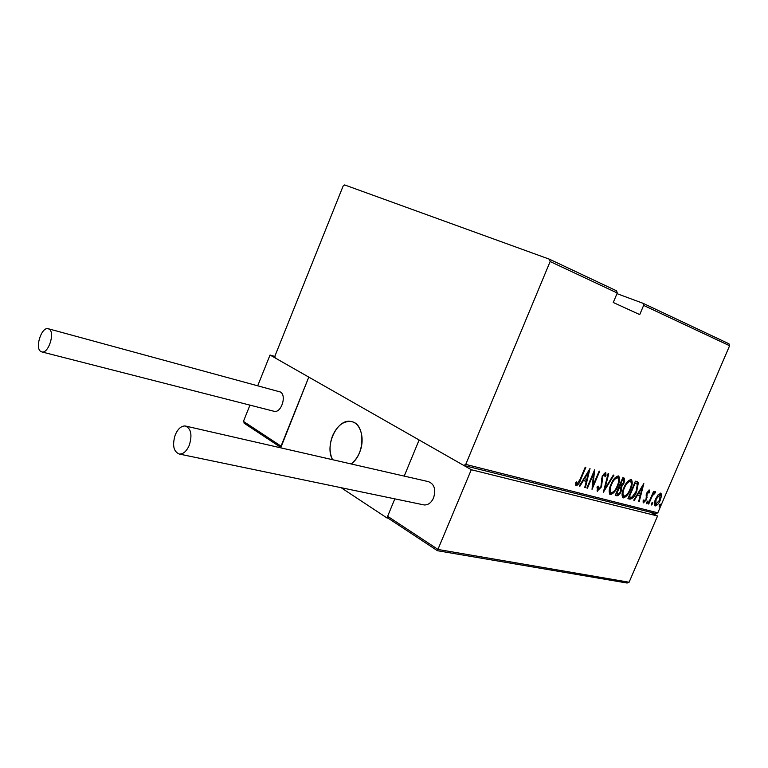 <?xml version="1.0" encoding="UTF-8"?>
<svg xmlns="http://www.w3.org/2000/svg" width="768" height="768" viewBox="0 0 768 768"><rect width="100%" height="100%" fill="white"/><g stroke="black" fill="none" stroke-linecap="round" stroke-linejoin="round"><path stroke-width="1.15" d="M657.821 512.803L655.997 513.61L463.776 465.437L465.744 464.4L657.821 512.803L729.6 345.734L643.632 305.395L642.998 303.283L616.982 293.645M642.998 303.283L728.947 343.776L729.6 345.734M643.632 305.395L639.744 314.602L613.258 302.486L617.251 293.011L550.147 261.533L549.542 259.248L344.65 184.934L343.114 186.096L274.944 356.016L275.222 357.974L463.776 465.437M549.542 259.248L616.618 290.851L617.251 293.011M465.744 464.4L550.147 261.533M658.147 494.736L661.008 493.267L661.536 495.648L660.259 500.198C658.973 503.462 657.302 505.382 655.229 505.958L654.912 505.814C654.067 504.134 654.307 501.859 655.642 498.97L658.147 494.736M648.192 503.894L653.549 491.424L654.067 491.568L653.28 493.402L655.421 491.712L654.797 493.478L652.454 495.59L648.72 504.029L648.192 503.894M649.325 490.022L649.747 492.125L648.922 493.104L648.653 491.558L647.29 493.075L646.512 499.69L643.421 502.867L643.056 500.918L643.91 499.853L644.275 501.418L645.955 499.613L646.742 492.998L649.459 490.09M629.885 499.152L627.926 498.653L635.386 481.2L638.362 482.736L636.691 491.53C635.002 496.147 632.726 498.691 629.885 499.152L628.013 498.451M615.235 495.36L622.771 477.677L624.461 478.224L624.096 482.938L621.782 486.49L621.13 491.338C620.083 494.016 618.691 495.504 616.963 495.811L615.235 495.36M603.341 492.278L608.102 473.578L608.726 473.75L604.877 488.851L613.325 475.037L613.939 475.21L603.341 492.278M587.462 488.17L586.867 488.016L594.605 469.805L593.069 485.366L599.146 471.072L599.731 471.235L592.032 489.35L593.539 473.856L587.462 488.17L586.925 487.882M580.051 479.424L585.235 467.184L585.84 467.357L580.579 479.77C579.658 482.861 578.198 484.867 576.211 485.779L575.424 483.216L576.394 481.901L577.066 483.907L580.051 479.424M590.016 468.518L585.389 487.632L584.736 487.469L586.262 481.363L583.363 480.595L579.907 486.211L579.254 486.048L590.016 468.518M597.514 491.28L597.158 486.816L598.118 486.058L598.301 489.437L600.902 486.739L602.198 476.122L605.789 472.454L606 475.882L604.992 476.842L604.723 474.182L602.803 476.208L601.469 486.912L597.197 491.117M610.954 484.445C612.758 479.722 615.216 476.88 618.317 475.92L618.768 476.131C620.045 478.666 619.709 482.016 617.75 486.173C615.955 490.858 613.507 493.67 610.416 494.621L609.946 494.4C608.698 491.894 609.034 488.573 610.954 484.445M623.827 487.91C625.613 483.245 628.022 480.442 631.056 479.482L631.478 479.683C632.726 482.17 632.381 485.472 630.442 489.59C628.666 494.218 626.266 496.992 623.232 497.933L622.79 497.731C621.581 495.264 621.917 491.99 623.827 487.91M643.834 483.562L639.235 501.581L638.659 501.427L640.166 495.677L637.574 494.986L634.339 500.304L633.754 500.16L643.834 483.562M646.752 502.186L647.962 500.938L647.798 502.454L646.666 503.741L646.752 502.186M651.571 503.443L652.771 502.195L652.608 503.712L651.485 504.989L651.571 503.443M659.29 505.45L660.47 504.211L659.194 506.986L659.29 505.45M577.603 483.744L575.722 485.366M575.779 482.726L576.71 483.523M588.701 470.659L588.374 471.955M586.531 479.347L586.051 481.248M584.774 487.306L585.389 487.632M582.826 480.23L586.262 481.363M582.787 480.288L583.363 480.595M579.341 485.914L579.907 486.211M586.752 479.414L588.595 472.07L584.467 478.8L586.752 479.414M588.019 471.773L588.595 472.07M583.891 478.493L584.467 478.8M593.606 472.147L593.434 473.798M592.358 484.992L593.069 485.366M592.781 485.213L592.186 486.624M593.002 473.578L593.539 473.856M597.024 487.488L598.128 489.35L597.322 488.918M605.203 472.349L605.174 475.459L606 475.882M604.051 473.837L604.723 474.182M602.275 475.93L602.803 476.208M601.507 478.272L602.246 478.656M601.44 478.675L601.555 480.259L602.381 480.691M601.555 480.259L601.517 483.379M600.941 486.634L601.469 486.912M599.059 489.254L597.005 490.877M604.291 488.544L604.877 488.851M604.608 488.707L603.994 489.706M618.144 475.882L618.643 480.096M617.232 485.914L617.75 486.173M613.181 492.048L609.744 494.208M609.85 494.323L610.416 494.621M609.264 490.08L610.205 492.317M617.117 477.523L614.621 478.195M617.194 486.019C618.787 482.602 619.008 479.894 617.875 477.898L617.568 477.754C615.024 478.464 613.008 480.739 611.53 484.589C609.974 487.939 609.725 490.618 610.79 492.614L611.165 492.787C613.699 492.125 615.715 489.869 617.194 486.019M616.752 477.331L617.568 477.754M611.011 484.32L611.53 484.589M623.827 477.965L623.962 480.451M623.587 482.678L624.096 482.938M621.648 485.357L620.957 486.067L621.782 486.49M620.957 486.067L621.101 488.419M620.621 491.078L621.13 491.338M618.682 493.786L616.147 495.379L616.963 495.811M616.147 495.379L615.312 495.168M620.227 487.382L618.883 486.797M622.886 479.635L622.07 479.318M623.318 479.856L622.56 479.645L620.141 485.309L623.53 482.813L623.635 479.99L622.493 479.434M622.042 479.386L622.56 479.645M619.632 485.05L620.141 485.309M619.738 487.229L616.56 493.699L617.386 493.91C618.634 494.141 619.699 493.238 620.573 491.194L620.822 487.747L618.922 486.797M618.854 486.864L619.363 487.123M616.061 493.43L616.56 493.699M630.864 479.443L631.344 483.475M629.942 489.331L630.442 489.59M625.872 495.456L622.579 497.53M622.694 497.654L623.232 497.933M622.128 493.584L623.03 495.658M629.846 481.056L627.494 481.661M629.894 489.446C631.469 486.058 631.709 483.389 630.605 481.421L630.317 481.296C627.83 481.997 625.853 484.253 624.374 488.045C622.838 491.366 622.589 494.006 623.616 495.965L623.981 496.128C626.458 495.466 628.435 493.229 629.894 489.446M629.491 480.874L630.317 481.296M623.875 487.786L624.374 488.045M636.998 481.661L638.362 482.736M637.546 482.314L637.642 485.558M636.202 491.28L636.691 491.53M632.669 496.781L629.069 498.73M636.173 483.446L634.694 482.822M635.165 483.139L629.242 497.002L631.968 497.222L636.163 491.376L637.334 484.291L634.666 482.89M628.742 496.742L629.242 497.002M642.451 485.837L642.211 486.778M640.368 493.757L639.907 495.533M638.688 501.293L639.235 501.581M637.094 494.65L640.166 495.677M637.056 494.717L637.574 494.986M633.821 500.035L634.339 500.304M640.656 493.834L642.48 486.912L638.602 493.286L640.656 493.834M641.962 486.653L642.48 486.912M638.093 493.018L638.602 493.286M648.874 490.07L648.931 491.712L649.747 492.125M647.923 491.184L648.653 491.558L647.923 491.184M646.378 493.958L646.963 494.256M646.157 494.784L646.31 497.28L647.126 497.693M646.022 499.44L646.512 499.69M644.477 501.418L643.171 502.531M643.2 500.746L644.131 501.341M647.213 501.37L646.992 502.032L647.798 502.454M646.992 502.032L646.531 502.848M652.8 493.162L653.28 493.402M654.835 491.76L655.661 492.23M654.845 491.818L654.086 492.922M653.827 492.787L654.586 493.171M651.878 495.302L652.454 495.59M648.24 503.789L648.72 504.029M652.022 502.637L651.802 503.29L652.608 503.712M651.802 503.29L651.36 504.077M660.432 493.114L660.73 495.235L661.536 495.648M656.726 504.269L654.672 505.574M654.432 503.146L655.066 504.019M659.51 494.381L658.406 494.438M659.75 500.074L660.067 494.669L656.16 499.123L655.642 504.326L659.75 500.074M659.261 494.256L660.067 494.669M659.712 504.682L659.501 505.296L660.307 505.709M659.501 505.296L659.078 506.054M332.563 435.792C337.238 425.568 343.459 420.816 351.216 421.536C360.739 422.918 365.309 439.21 359.606 452.41C357.504 457.421 354.653 461.261 351.043 463.93C365.011 454.829 365.606 424.512 352.109 421.757L351.216 421.536C337.584 417.965 324.23 445.421 332.544 459.696C329.242 452.592 329.251 444.624 332.563 435.792M341.107 487.69L386.957 517.949L388.214 518.189M280.723 447.83L308.784 377.107L270.038 355.027L275.011 356.506M437.395 550.685L471.293 469.718L419.117 439.978L404.218 476.102L419.117 439.978L308.784 377.107L280.589 447.254M386.957 517.949L394.829 498.854L387.638 516.288L438.067 549.475L629.098 582.24L657.552 516L471.293 469.718M650.285 512.179L657.552 516M626.957 582.998L629.098 582.24M389.059 518.803L437.443 550.714L627.168 583.037M388.397 518.362L387.638 516.288M244.685 423.581L243.437 421.392L249.955 405.13M257.75 385.68L270.038 355.027M175.229 434.909C172.128 445.277 173.52 451.67 179.386 454.07C183.35 454.166 186.662 451.19 189.322 445.152C192.403 434.784 191.05 428.4 185.261 425.981C181.238 425.837 177.898 428.813 175.229 434.909M423.254 504.768L424.08 504.941C428.102 505.181 431.27 502.819 433.584 497.856C436.061 489.302 434.304 483.888 428.294 481.613L186.058 426.163M40.656 351.389L41.923 351.946C48.451 353.75 55.229 332.64 49.229 329.184L48.067 328.685C41.568 326.842 34.752 347.693 40.656 351.389M273.706 411.206L274.176 411.322C281.28 413.251 286.982 395.338 280.339 391.978L48.499 328.8M580.032 479.482L580.579 479.77M634.79 482.842L635.606 483.264M646.243 495.302L647.059 495.725M650.035 499.603L650.515 499.843M243.437 421.392L280.934 446.074M604.733 474.192L604.042 473.827M617.654 477.782L617.059 477.475M610.79 492.614L609.965 492.192M623.434 479.894L622.81 479.578M630.394 481.315L629.779 481.008M623.616 495.965L622.8 495.542M637.766 482.035L637.075 481.69M644.15 501.36L643.344 500.938M660.134 494.688L659.472 494.352M655.642 504.326L654.826 503.914M244.109 423.197L280.483 447.187M179.386 454.07L424.08 504.941M41.923 351.946L274.176 411.322"/></g></svg>
